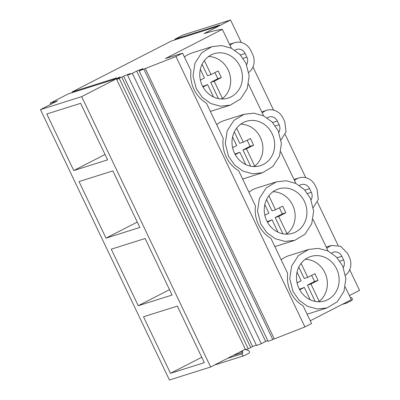 <?xml version="1.0" encoding="UTF-8"?>
<svg xmlns="http://www.w3.org/2000/svg" width="400" height="400" viewBox="0 0 400 400"><rect width="100%" height="100%" fill="white"/><g stroke="black" fill="none" stroke-linecap="round" stroke-linejoin="round"><path stroke-width="0.6" d="M246.605 64.645A7.57 6.88 72.5 0 0 246.87 57.15L245.125 53.49A7.57 6.88 72.5 0 0 236.715 49.415A7.57 6.88 72.5 0 0 234.945 50.3M229.505 44.3L234.595 42.695A14.62 13.285 72.5 0 1 250.835 50.56L252.58 54.215A14.62 13.285 72.5 0 1 248.8 72.345M234.595 42.695A14.62 13.285 72.5 0 0 230.005 45.35M230.57 20L183.18 34.935L174.95 39.16L219.695 25.06L216.1 26.9L171.36 41.005L72.01 91.985L116.755 77.88L113.16 79.725L68.42 93.825L50.165 103.195L57.525 100.875L40.465 109.625L81.68 96.635L120.235 76.85L116.705 79.53L121.77 77.16A4.21 0.27 -25.5 0 0 123.635 76.12L130.255 73.57L127.565 75.16L132.355 73.315L136.69 71.09L143.025 68.65L139.15 70.94L175.965 56.54L182.585 53.145L165.435 58.55L222.365 29.34C218.335 29.73 212.24 31.15 204.08 33.595L230.57 20L241.31 42.51M252.97 66.955L273.55 110.105M285.205 134.545L305.79 177.7M317.445 202.135L338.03 245.295M349.69 269.735L359.535 290.375L349.365 295.59M222.365 29.34L231.39 48.255M248.53 84.19L263.63 115.85M280.77 151.785L295.87 183.445M313.01 219.38L328.11 251.035M345.25 286.97L351.33 299.71L310.245 320.795M50.165 103.195L50.725 104.365M72.01 91.985L72.305 92.6M174.95 39.16L175.245 39.78M40.465 109.625L169.43 380L210.64 367.01L245.335 349.21M81.68 96.635L210.64 367.01M73.755 170.54L46.78 113.99L80.63 103.32L107.605 159.87L73.755 170.54L105.035 154.485M105.995 238.13L79.02 181.58L112.87 170.91L139.845 227.46L105.995 238.13L137.275 222.08M138.235 305.725L111.26 249.175L145.115 238.505L172.085 295.055L138.235 305.725L169.52 289.67M170.475 373.32L143.5 316.77L177.355 306.1L204.325 362.65L170.475 373.32L201.76 357.265M116.705 79.53L245.665 349.905L248.205 348.825L119.24 78.45M121.77 77.16L250.735 347.535L248.205 348.825M250.735 347.535A4.21 0.27 -25.5 0 0 252.6 346.49L123.635 76.12M256.305 345.065L252.6 346.49M127.565 75.16L256.53 345.535L261.315 343.69L265.655 341.465L136.69 71.09M132.355 73.315L261.315 343.69M267.79 340.64L265.655 341.465M139.15 70.94L268.11 341.315L272.79 339.51L304.93 326.915L175.965 56.54M143.825 69.14L272.79 339.51M145.235 68.375L274.195 338.75M182.585 53.145L190.98 70.75A30.65 27.85 72.5 0 0 193.985 89.365A30.65 27.85 72.5 0 0 206.425 103.135L223.22 138.345A30.65 27.85 72.5 0 0 226.225 156.96A30.65 27.85 72.5 0 0 238.665 170.73L255.46 205.94A30.65 27.85 72.5 0 0 258.465 224.55A30.65 27.85 72.5 0 0 270.905 238.32L287.7 273.535A30.65 27.85 72.5 0 0 290.705 292.145A30.65 27.85 72.5 0 0 303.15 305.915L311.545 323.52L304.93 326.915M308.61 249.445L298.355 255.62L291.66 266.015L289.755 278.725L292.985 291.425L299.1 300.215L307.535 306.325L317.25 309.005L327.04 307.915L337.295 301.745L343.985 291.35L345.89 278.64L342.66 265.935L336.55 257.15L328.11 251.035L318.395 248.36L308.61 249.445L289.18 255.57A30.65 27.85 72.5 0 0 281.15 259.8M307.095 314.195A30.65 27.85 72.5 0 0 307.61 314.04L327.04 307.915M211.89 46.665L201.635 52.84L194.94 63.235L193.035 75.945L196.265 88.645L202.375 97.435L210.815 103.545L220.53 106.225L230.315 105.135L240.57 98.965L247.265 88.57L249.17 75.86L245.94 63.155L239.83 54.37L231.39 48.255L221.675 45.58L211.89 46.665L192.46 52.79A30.65 27.85 72.5 0 0 184.43 57.02M210.375 111.415A30.65 27.85 72.5 0 0 210.89 111.26L230.315 105.135M244.13 114.26L233.875 120.435L227.18 130.825L225.275 143.535L228.505 156.24L234.615 165.025L243.055 171.14L252.77 173.82L262.555 172.73L272.815 166.555L279.505 156.165L281.41 143.455L278.18 130.75L272.07 121.965L263.63 115.85L253.915 113.17L244.13 114.26L224.7 120.385A30.65 27.85 72.5 0 0 216.67 124.61M242.615 179.01A30.65 27.85 72.5 0 0 243.13 178.855L262.555 172.73M276.37 181.855L266.115 188.025L259.42 198.42L257.515 211.13L260.745 223.835L266.86 232.62L275.295 238.735L285.01 241.41L294.8 240.325L305.055 234.15L311.745 223.755L313.65 211.045L310.42 198.345L304.31 189.555L295.87 183.445L286.155 180.765L276.37 181.855L256.94 187.975A30.65 27.85 72.5 0 0 248.91 192.205M274.855 246.6A30.65 27.85 72.5 0 0 275.37 246.445L294.8 240.325M239.955 66.225A23.265 21.135 72.5 0 0 214.11 53.71A23.265 21.135 72.5 0 0 202.25 85.575A23.265 21.135 72.5 0 0 228.095 98.09A23.265 21.135 72.5 0 0 239.955 66.225M350.21 297.365L351.41 297.73C352.67 298.545 352.78 299.46 351.75 300.47L346.855 302.96L345.585 302.66M246.24 349.355L247.14 350.15L248.47 350.55C249.73 351.365 249.84 352.28 248.81 353.29L244.105 355.705C242.705 355.945 242.075 355.295 242.21 353.765L242.71 352.42L242.415 350.705M244.105 355.705L214.375 365.095M345.52 275.125A14.62 13.285 72.5 0 0 349.3 257L347.555 253.34L340.615 246.235L331.315 245.475L326.725 248.13M343.33 267.425A7.57 6.88 72.5 0 0 343.59 259.93L341.845 256.27A7.57 6.88 72.5 0 0 333.435 252.195A7.57 6.88 72.5 0 0 331.67 253.08M336.675 269.01A23.265 21.135 72.5 0 0 310.83 256.49A23.265 21.135 72.5 0 0 298.97 288.355A23.265 21.135 72.5 0 0 324.82 300.87A23.265 21.135 72.5 0 0 336.675 269.01M281.04 139.94L286.06 131.815L284.82 121.81L283.075 118.15A14.62 13.285 72.5 0 0 266.835 110.285A14.62 13.285 72.5 0 0 262.245 112.945M278.845 132.24A7.57 6.88 72.5 0 0 279.11 124.74L277.365 121.085A7.57 6.88 72.5 0 0 268.955 117.01A7.57 6.88 72.5 0 0 267.185 117.895M272.195 133.82A23.265 21.135 72.5 0 0 246.35 121.305A23.265 21.135 72.5 0 0 234.49 153.17A23.265 21.135 72.5 0 0 260.335 165.685A23.265 21.135 72.5 0 0 272.195 133.82M313.28 207.535L318.3 199.405L317.06 189.405L315.315 185.745A14.62 13.285 72.5 0 0 299.075 177.88A14.62 13.285 72.5 0 0 294.485 180.535M311.09 199.835A7.57 6.88 72.5 0 0 311.35 192.335L309.605 188.675A7.57 6.88 72.5 0 0 301.195 184.605A7.57 6.88 72.5 0 0 299.43 185.485M304.435 201.415A23.265 21.135 72.5 0 0 278.59 188.9A23.265 21.135 72.5 0 0 266.73 220.76A23.265 21.135 72.5 0 0 292.575 233.28A23.265 21.135 72.5 0 0 304.435 201.415M221.19 98.955L222.475 98.55A23.265 21.135 72.5 0 0 228.18 69.94A23.265 21.135 72.5 0 0 208.525 56.535M222.475 98.55L214.22 81.245L221.36 77.58L218.185 70.925L211.045 74.59L204.375 60.6M213.5 96.98L207.61 84.635L202.99 87.005M200.335 69.38L204.435 77.985L200.36 80.075M207.61 84.635L202.695 86.46M218.44 98.61L210.69 82.355L217.825 78.695L214.92 72.6M211.045 74.59L207.515 75.705L202.085 64.32M214.22 81.245L210.69 82.355M221.36 77.58L217.825 78.695M253.43 166.545L254.715 166.14A23.265 21.135 72.5 0 0 260.42 137.53A23.265 21.135 72.5 0 0 240.765 124.13M254.715 166.14L246.46 148.835L253.6 145.175L250.425 138.52L243.29 142.185L236.615 128.19M245.74 164.575L239.85 152.23L235.23 154.6M232.575 136.975L236.675 145.575L232.6 147.665M239.85 152.23L234.935 154.05M250.68 166.205L242.93 149.95L250.065 146.285L247.16 140.195M243.29 142.185L239.755 143.295L234.325 131.91M246.46 148.835L242.93 149.95M253.6 145.175L250.065 146.285M285.67 234.14L286.955 233.735A23.265 21.135 72.5 0 0 292.66 205.125A23.265 21.135 72.5 0 0 273.005 191.72M286.955 233.735L278.7 216.43L285.84 212.765L282.665 206.115L275.53 209.775L268.855 195.785M277.98 232.17L272.09 219.82L267.47 222.195M264.815 204.57L268.915 213.17L264.84 215.26M272.09 219.82L267.175 221.645M282.92 233.795L275.17 217.545L282.305 213.88L279.4 207.79M275.53 209.775L271.995 210.89L266.565 199.505M278.7 216.43L275.17 217.545M285.84 212.765L282.305 213.88M317.91 301.735L319.195 301.33A23.265 21.135 72.5 0 0 324.9 272.72A23.265 21.135 72.5 0 0 305.245 259.315M319.195 301.33L310.94 284.025L318.08 280.36L314.905 273.705L307.77 277.37L301.095 263.38M310.22 299.765L304.33 287.415L299.71 289.785M297.055 272.16L301.155 280.765L297.08 282.855M304.33 287.415L299.415 289.24M315.16 301.39L307.41 285.135L314.545 281.475L311.64 275.38M307.77 277.37L304.235 278.485L298.805 267.1M310.94 284.025L307.41 285.135M318.08 280.36L314.545 281.475M243.12 58.33L246.87 57.15M240.405 54.975L245.125 53.49M239.565 352.17L242.65 351.195M227.29 358.465L242.21 353.765M233.275 355.395L242.71 352.42M337.125 257.755L341.845 256.27M339.84 261.11L343.59 259.93M272.645 122.57L277.365 121.085M275.36 125.925L279.11 124.74M304.885 190.165L309.605 188.675M307.6 193.52L311.35 192.335M342.04 304.475L346.855 302.96M326.225 247.08L331.315 245.475M261.745 111.89L266.835 110.285M293.985 179.485L299.075 177.88"/></g></svg>
